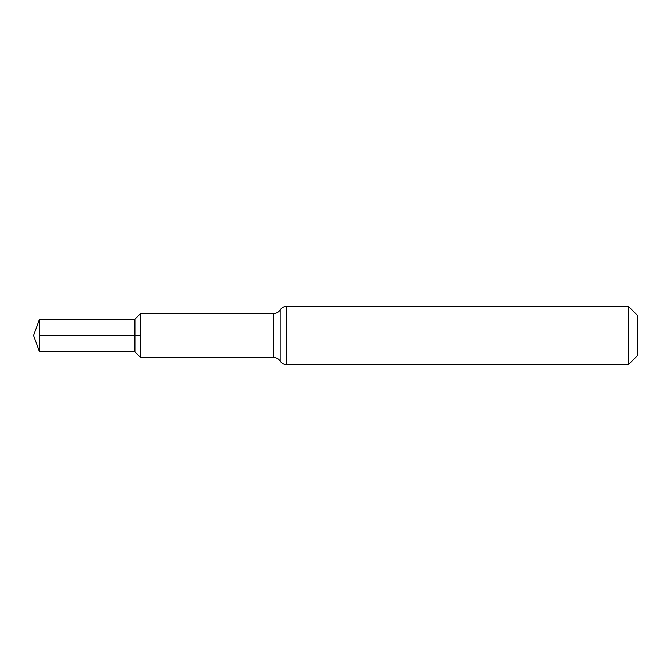 <?xml version="1.0" encoding="UTF-8"?>
<svg xmlns="http://www.w3.org/2000/svg" width="671" height="671" viewBox="0 0 671 671"><rect width="100%" height="100%" fill="white"/><g stroke="black" fill="none" stroke-linecap="round" stroke-linejoin="round"><path stroke-width="1.01" d="M134.921 351.814L134.921 319.186L140.524 313.583L140.524 357.417L273.592 357.417L273.592 313.583L140.524 313.583L140.524 357.417L134.779 351.755L134.779 319.245L39.488 319.186L39.488 351.814L33.55 335.5L39.488 319.186M628.341 306.278L628.341 364.722L637.45 355.613L637.45 315.387L628.341 306.278L286.802 306.278C283.967 306.362 281.77 307.578 280.193 309.935C278.624 312.283 276.418 313.5 273.592 313.583M39.488 335.5L140.524 335.5L39.488 335.5M628.341 364.722L286.802 364.722L286.802 306.278M286.802 364.722C283.967 364.638 281.77 363.422 280.193 361.065L280.193 309.935M280.193 361.065C278.624 358.717 276.418 357.5 273.592 357.417M134.779 351.755L39.488 351.814"/></g></svg>
